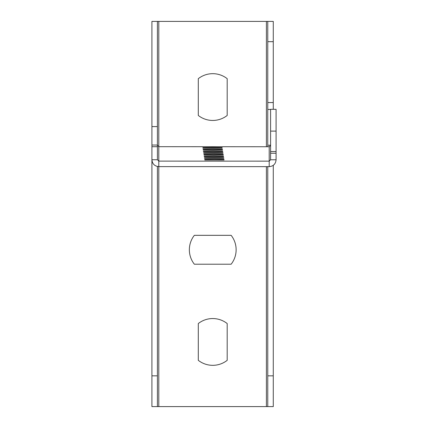 <?xml version="1.0" encoding="UTF-8"?>
<svg xmlns="http://www.w3.org/2000/svg" width="428" height="428" viewBox="0 0 428 428"><rect width="100%" height="100%" fill="white"/><g stroke="black" fill="none" stroke-linecap="round" stroke-linejoin="round"><path stroke-width="0.64" d="M273.273 109.311L273.273 102.565L267.773 102.565L267.773 21.4L157.418 21.4L157.418 159.74L151.919 159.74L151.919 406.6L273.273 406.6L273.273 165.32M157.418 166.481L157.418 406.6M231.136 235.325L194.349 235.325A23.385 23.385 0 0 0 194.349 264.215L231.136 264.215A23.385 23.385 0 0 0 231.136 235.325M198.298 323.547L198.298 360.333A23.385 23.385 0 0 0 227.188 360.333L227.188 323.547A23.385 23.385 0 0 0 198.298 323.547M227.188 115.458L227.188 78.672A23.385 23.385 0 0 0 198.298 78.672L198.298 115.458A23.385 23.385 0 0 0 227.188 115.458M157.418 21.4L151.919 21.4L151.919 159.74C152.325 163.919 154.615 166.214 158.793 166.62L269.207 166.653C273.385 166.246 275.675 163.956 276.081 159.778L276.081 109.311L270.582 109.317L270.582 131.102L276.081 131.102M270.582 145.37L269.207 146.745L158.793 146.681L158.793 21.4L151.919 21.4M158.274 406.6L158.793 406.6L158.793 161.121L269.207 161.153L270.582 159.778L270.582 131.102M157.418 159.74L158.793 161.121L158.793 146.681L157.418 145.22M270.582 159.778L276.081 159.778M269.207 146.745L269.207 166.653M204.536 158.285L223.796 158.285L223.705 157.707L214.064 157.541L204.445 157.707L204.536 158.285M204.006 154.925L223.266 154.925L223.175 154.347L213.535 154.182L203.915 154.347L204.006 154.925M202.952 148.2L222.207 148.2L222.116 147.623L212.475 147.457L202.861 147.623L202.952 148.2M204.274 156.605L223.534 156.605L223.443 156.027L213.797 155.862L204.183 156.027L204.274 156.605M203.214 149.88L222.474 149.88L222.383 149.302L212.737 149.137L203.123 149.308L203.214 149.88M203.482 151.56L222.737 151.56L222.646 150.988L213.005 150.816L203.391 150.988L203.482 151.56M203.744 153.245L223.004 153.24L222.913 152.668L213.267 152.496L203.653 152.668L203.744 153.245M204.798 159.965L224.058 159.965L223.967 159.387L214.326 159.221L204.707 159.387L204.798 159.965M266.911 21.4L266.398 21.4L266.398 146.745M266.398 166.653L266.398 406.6L267.773 406.6L267.773 166.653M267.773 102.565L267.773 145.215L270.582 145.215M267.773 146.745L267.773 145.215M267.773 406.6L273.273 406.6M267.773 41.677L273.273 41.677L273.273 21.4L267.773 21.4L273.273 21.4M273.273 102.565L273.273 41.677M157.418 375.838L151.919 375.838M157.418 146.708L151.919 146.708M157.418 145.039L151.919 145.039M157.418 126.592L151.919 126.592M270.582 151.539L276.081 151.539M270.582 153.245L276.081 153.245M223.705 157.707L223.705 158.306M223.175 154.347L223.175 154.947M222.116 147.623L222.116 148.222M223.443 156.027L223.443 156.627M222.383 149.302L222.383 149.907M222.646 150.988L222.646 151.587M222.913 152.668L222.913 153.267M223.967 159.387L223.967 159.986M267.773 109.445L270.582 109.445M267.773 375.838L273.273 375.838M270.582 109.311L276.081 109.311"/></g></svg>
